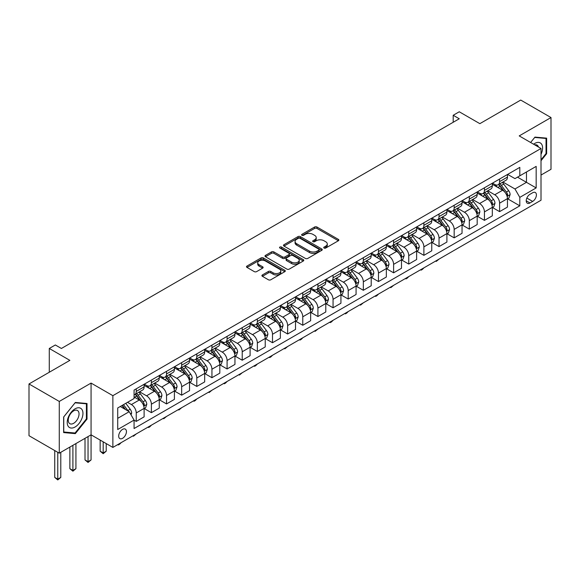 <?xml version="1.0" encoding="UTF-8"?>
<svg xmlns="http://www.w3.org/2000/svg" width="580" height="580" viewBox="0 0 580 580"><rect width="100%" height="100%" fill="white"/><g stroke="black" fill="none" stroke-linecap="round" stroke-linejoin="round"><path stroke-width="0.87" d="M324.068 248.044A1.175 0.681 0 0 0 325.728 248.044L338.365 240.758A1.682 0.972 0 0 0 338.858 240.069A1.682 0.972 0 0 0 338.365 239.38L316.963 227.026A1.682 0.972 0 0 0 314.585 227.026L301.955 234.32A1.175 0.681 0 0 0 301.607 234.798A1.175 0.681 0 0 0 301.955 235.284A1.175 0.681 0 0 0 303.623 235.284L305.254 234.335A5.38 3.103 0 0 1 312.859 234.335L314.643 235.364A5.38 3.103 0 0 1 316.223 237.561A5.38 3.103 0 0 1 314.643 239.757L313.012 240.7A1.175 0.681 0 0 0 312.663 241.186A1.175 0.681 0 0 0 313.012 241.664A1.175 0.681 0 0 0 314.679 241.664L316.31 240.722A5.38 3.103 0 0 1 323.915 240.722L325.699 241.751A5.38 3.103 0 0 1 327.279 243.948A5.38 3.103 0 0 1 325.699 246.145L324.068 247.087A1.175 0.681 0 0 0 323.72 247.566A1.175 0.681 0 0 0 324.068 248.044L324.068 247.087M122.561 438.328A5.481 3.161 120 0 0 126.143 433.499A5.481 3.161 120 0 0 125.302 429.106A5.481 3.161 120 0 0 122.561 429.374A5.481 3.161 120 0 0 118.98 434.21A5.481 3.161 120 0 0 119.821 438.596A5.481 3.161 120 0 0 122.561 438.328M262.399 274.935A1.682 0.972 0 0 0 261.906 275.623A1.682 0.972 0 0 0 262.399 276.305L268.402 279.777A1.682 0.972 0 0 0 270.78 279.777L284.809 271.672A1.682 0.972 0 0 0 285.302 270.99A1.682 0.972 0 0 0 284.809 270.302L263.407 257.948A1.682 0.972 0 0 0 261.029 257.948L247 266.046A1.682 0.972 0 0 0 246.507 266.735A1.682 0.972 0 0 0 247 267.416L254.257 271.607A1.682 0.972 0 0 0 256.628 271.607L262.638 268.141A1.682 0.972 0 0 0 263.124 267.452A1.682 0.972 0 0 0 262.638 266.771L259.043 264.69A4.495 2.595 0 0 1 257.723 262.856A4.495 2.595 0 0 1 260.5 260.456A4.495 2.595 0 0 1 265.401 261.022L279.488 269.149A4.495 2.595 0 0 1 280.807 270.99A4.495 2.595 0 0 1 278.03 273.39A4.495 2.595 0 0 1 273.129 272.825L270.78 271.469A1.682 0.972 0 0 0 268.402 271.469L262.399 274.935L262.399 276.305M541.01 175.059L551 169.295L551 117.551L520.724 100.065L479.849 123.663L459.259 111.781L453.197 115.275L459.259 118.769L61.4 348.471L55.339 344.977L49.285 348.471L49.285 372.244M59.276 401.44L59.276 453.183L91.067 434.833L91.067 383.083L59.276 401.44L29 383.96L69.875 360.361L49.285 348.471M91.067 383.083L112.868 395.669L541.01 148.487L541.01 200.238L112.868 447.419L112.868 395.669M551 117.551L519.209 135.901L541.01 148.487M305.37 258.426A1.682 0.972 0 0 0 307.748 258.426L321.777 250.328A1.682 0.972 0 0 0 322.27 249.646A1.682 0.972 0 0 0 321.777 248.958L300.382 236.604A1.682 0.972 0 0 0 298.004 236.604L283.975 244.702A1.682 0.972 0 0 0 283.482 245.391A1.682 0.972 0 0 0 283.975 246.072L305.37 258.426M280.343 248.298A1.175 0.681 0 0 1 281.539 248.465L281.539 247.065L303.289 259.63A1.682 0.972 0 0 1 303.782 260.318A1.682 0.972 0 0 1 303.289 261L289.268 269.098A1.682 0.972 0 0 1 286.89 269.098L265.488 256.744L271.491 253.308L271.491 251.908L265.488 255.374A1.682 0.972 0 0 0 264.995 256.063A1.682 0.972 0 0 0 265.488 256.744L265.488 255.374M271.491 253.308A1.682 0.972 0 0 1 273.869 253.308L273.869 251.908A1.682 0.972 0 0 0 271.491 251.908M273.869 251.908L282.547 256.918A1.682 0.972 0 0 0 284.925 256.918L288.905 254.62A1.682 0.972 0 0 0 289.398 253.931A1.682 0.972 0 0 0 288.905 253.25L279.872 248.03A1.175 0.681 0 0 1 279.531 247.551A1.175 0.681 0 0 1 280.256 246.92A1.175 0.681 0 0 1 281.539 247.065M59.276 453.183L29 435.703L29 383.96M532.65 192.756L529.99 194.293A5.307 3.067 120 0 0 526.517 198.969A5.307 3.067 120 0 0 527.329 203.225A5.307 3.067 120 0 0 529.99 202.964L532.65 201.419A5.307 3.067 120 0 0 536.123 196.743A5.307 3.067 120 0 0 535.304 192.487A5.307 3.067 120 0 0 532.65 192.756M507.638 174.399L514.967 178.625L519.811 175.827L519.811 167.366L134.067 390.079L134.067 398.54L117.718 407.979L117.718 429.519L134.067 420.079L134.067 428.54L519.811 205.827L519.811 197.367L514.967 188.979L502.925 182.026M519.811 175.827L536.166 166.387L536.166 187.927L519.811 197.367M88.044 436.58L88.044 461.68L91.067 459.933L91.067 434.833L112.868 447.419M453.197 115.275L453.197 122.271M517.512 177.161L526.473 182.33L526.473 171.984L536.166 166.387M514.967 188.979L526.473 182.33L536.166 187.927M117.718 418.325L129.224 411.684L120.256 406.507M134.067 420.145L136.249 421.406L136.249 412.946A6.851 3.958 -120 0 0 131.399 404.55L127.528 402.317M136.249 421.406L144.115 416.861L144.115 408.4A6.851 3.958 -120 0 0 139.272 400.012L134.067 397.003M144.297 408.574L151.387 412.663L151.387 404.202A6.851 3.958 -120 0 0 146.544 395.814L139.584 391.797M151.387 412.663L159.261 408.117L159.261 399.656A6.851 3.958 -120 0 0 154.41 391.268L144.115 385.323M159.442 399.83L166.525 403.926L166.525 395.466A6.851 3.958 -120 0 0 161.682 387.07L154.722 383.054M166.525 403.926L174.399 399.381L174.399 390.92A6.851 3.958 -120 0 0 169.556 382.524L159.261 376.587M174.58 391.094L181.663 395.183L181.663 386.722A6.851 3.958 -120 0 0 176.82 378.334L169.86 374.317M181.663 395.183L189.537 390.637L189.537 382.176A6.851 3.958 -120 0 0 184.694 373.788L174.399 367.843M189.718 382.351L196.801 386.439L196.801 377.979A6.851 3.958 -120 0 0 191.958 369.59L185.006 365.574M196.801 386.439L204.675 381.901L204.675 373.44A6.851 3.958 -120 0 0 199.832 365.045L189.537 359.1M204.856 373.614L211.939 377.703L211.939 369.243A6.851 3.958 -120 0 0 207.096 360.847L200.143 356.838M211.939 377.703L219.813 373.158L219.813 364.697A6.851 3.958 -120 0 0 214.97 356.308L204.675 350.363M219.994 364.871L227.085 368.96L227.085 360.499A6.851 3.958 -120 0 0 222.234 352.111L215.281 348.094M227.085 368.96L234.951 364.414L234.951 355.953A6.851 3.958 -120 0 0 230.108 347.565L219.813 341.62M235.132 356.127L242.222 360.224L242.222 351.763A6.851 3.958 -120 0 0 237.38 343.367L230.419 339.351M242.222 360.224L250.096 355.678L250.096 347.217A6.851 3.958 -120 0 0 245.246 338.821L234.951 332.884M250.277 347.391L257.361 351.48L257.361 343.019A6.851 3.958 -120 0 0 252.518 334.631L245.557 330.614M257.361 351.48L265.234 346.934L265.234 338.474A6.851 3.958 -120 0 0 260.391 330.085L250.096 324.14M265.415 338.647L272.498 342.736L272.498 334.276A6.851 3.958 -120 0 0 267.656 325.887L260.695 321.871M272.498 342.736L280.372 338.198L280.372 329.737A6.851 3.958 -120 0 0 275.529 321.342L265.234 315.397M280.553 329.911L287.637 334L287.637 325.539A6.851 3.958 -120 0 0 282.793 317.144L275.841 313.135M287.637 334L295.51 329.454L295.51 320.994A6.851 3.958 -120 0 0 290.667 312.606L280.372 306.661M295.691 321.168L302.774 325.257L302.774 316.796A6.851 3.958 -120 0 0 297.931 308.408L290.979 304.391M302.774 325.257L310.648 320.711L310.648 312.25A6.851 3.958 -120 0 0 305.805 303.862L295.51 297.917M310.829 312.424L317.92 316.52L317.92 308.06A6.851 3.958 -120 0 0 313.07 299.664L306.117 295.648M317.92 316.52L325.786 311.975L325.786 303.514A6.851 3.958 -120 0 0 320.943 295.118L310.648 289.181M325.967 303.688L333.058 307.777L333.058 299.316A6.851 3.958 -120 0 0 328.215 290.928L321.255 286.911M333.058 307.777L340.931 303.231L340.931 294.77A6.851 3.958 -120 0 0 336.081 286.382L325.786 280.437M341.113 294.945L348.196 299.041L348.196 290.573A6.851 3.958 -120 0 0 343.353 282.185L336.393 278.168M348.196 299.041L356.069 294.495L356.069 286.034A6.851 3.958 -120 0 0 351.226 277.639L340.931 271.694M356.25 286.208L363.334 290.297L363.334 281.837A6.851 3.958 -120 0 0 358.491 273.448L351.531 269.432M363.334 290.297L371.207 285.751L371.207 277.291A6.851 3.958 -120 0 0 366.364 268.902L356.069 262.957M371.388 277.465L378.472 281.554L378.472 273.093A6.851 3.958 -120 0 0 373.629 264.705L366.676 260.688M378.472 281.554L386.345 277.008L386.345 268.547A6.851 3.958 -120 0 0 381.502 260.159L371.207 254.214M386.526 268.728L393.61 272.817L393.61 264.357A6.851 3.958 -120 0 0 388.767 255.961L381.814 251.945M393.61 272.817L401.483 268.272L401.483 259.811A6.851 3.958 -120 0 0 396.64 251.415L386.345 245.478M401.664 259.985L408.755 264.074L408.755 255.613A6.851 3.958 -120 0 0 403.905 247.225L396.952 243.208M408.755 264.074L416.621 259.528L416.621 251.067A6.851 3.958 -120 0 0 411.778 242.679L401.483 236.734M416.802 251.242L423.893 255.338L423.893 246.877A6.851 3.958 -120 0 0 419.05 238.481L412.09 234.465M423.893 255.338L431.766 250.792L431.766 242.331A6.851 3.958 -120 0 0 426.916 233.936L416.621 227.991M431.948 242.505L439.031 246.594L439.031 238.133A6.851 3.958 -120 0 0 434.188 229.745L427.228 225.729M439.031 246.594L446.904 242.048L446.904 233.588A6.851 3.958 -120 0 0 442.061 225.2L431.766 219.255M447.086 233.762L454.169 237.851L454.169 229.39A6.851 3.958 -120 0 0 449.326 221.002L442.366 216.985M454.169 237.851L462.042 233.305L462.042 224.844A6.851 3.958 -120 0 0 457.2 216.456L446.904 210.511M462.224 225.025L469.307 229.114L469.307 220.654A6.851 3.958 -120 0 0 464.464 212.258L457.511 208.242M469.307 229.114L477.18 224.569L477.18 216.108A6.851 3.958 -120 0 0 472.337 207.713L462.042 201.775M477.362 216.282L484.445 220.371L484.445 211.91A6.851 3.958 -120 0 0 479.602 203.522L472.649 199.506M484.445 220.371L492.318 215.825L492.318 207.364A6.851 3.958 -120 0 0 487.475 198.976L477.18 193.031M492.5 207.538L499.59 211.635L499.59 203.174A6.851 3.958 -120 0 0 494.74 194.779L487.787 190.762M499.59 211.635L507.457 207.089L507.457 198.628A6.851 3.958 -120 0 0 502.613 190.233L492.318 184.288M492.5 183.135L494.74 184.433A6.851 3.958 -120 0 0 498.169 184.774A6.851 3.958 -120 0 0 499.59 181.634L499.59 179.046M477.362 191.879L479.602 193.169A6.851 3.958 -120 0 0 483.031 193.51A6.851 3.958 -120 0 0 484.445 190.378L484.445 187.789M462.224 200.615L464.464 201.912A6.851 3.958 -120 0 0 467.893 202.253A6.851 3.958 -120 0 0 469.307 199.114L469.307 196.526M447.086 209.358L449.326 210.656A6.851 3.958 -120 0 0 452.748 210.989A6.851 3.958 -120 0 0 454.169 207.857L454.169 205.269M431.948 218.102L434.188 219.392A6.851 3.958 -120 0 0 437.61 219.733A6.851 3.958 -120 0 0 439.031 216.594L439.031 214.006M416.802 226.838L419.05 228.136A6.851 3.958 -120 0 0 422.472 228.476A6.851 3.958 -120 0 0 423.893 225.337L423.893 222.749M401.664 235.581L403.905 236.872A6.851 3.958 -120 0 0 407.334 237.213A6.851 3.958 -120 0 0 408.755 234.081L408.755 231.493M386.526 244.318L388.767 245.615A6.851 3.958 -120 0 0 392.196 245.956A6.851 3.958 -120 0 0 393.61 242.817L393.61 240.229M371.388 253.061L373.629 254.352A6.851 3.958 -120 0 0 377.058 254.692A6.851 3.958 -120 0 0 378.472 251.561L378.472 248.972M356.25 261.805L358.491 263.095A6.851 3.958 -120 0 0 361.913 263.436A6.851 3.958 -120 0 0 363.334 260.297L363.334 257.708M341.113 270.541L343.353 271.839A6.851 3.958 -120 0 0 346.775 272.172A6.851 3.958 -120 0 0 348.196 269.04L348.196 266.452M325.967 279.285L328.215 280.575A6.851 3.958 -120 0 0 331.637 280.916A6.851 3.958 -120 0 0 333.058 277.776L333.058 275.195M310.829 288.021L313.07 289.318A6.851 3.958 -120 0 0 316.499 289.659A6.851 3.958 -120 0 0 317.92 286.52L317.92 283.932M295.691 296.764L297.931 298.055A6.851 3.958 -120 0 0 301.361 298.395A6.851 3.958 -120 0 0 302.774 295.263L302.774 292.675M280.553 305.508L282.793 306.798A6.851 3.958 -120 0 0 286.223 307.139A6.851 3.958 -120 0 0 287.637 304L287.637 301.411M265.415 314.244L267.656 315.542A6.851 3.958 -120 0 0 271.077 315.875A6.851 3.958 -120 0 0 272.498 312.743L272.498 310.155M250.277 322.988L252.518 324.278A6.851 3.958 -120 0 0 255.939 324.619A6.851 3.958 -120 0 0 257.361 321.48L257.361 318.899M235.132 331.724L237.38 333.021A6.851 3.958 -120 0 0 240.801 333.362A6.851 3.958 -120 0 0 242.222 330.223L242.222 327.635M219.994 340.467L222.234 341.758A6.851 3.958 -120 0 0 225.663 342.099A6.851 3.958 -120 0 0 227.085 338.966L227.085 336.378M204.856 349.211L207.096 350.501A6.851 3.958 -120 0 0 210.525 350.842A6.851 3.958 -120 0 0 211.939 347.703L211.939 345.114M189.718 357.947L191.958 359.245A6.851 3.958 -120 0 0 195.387 359.578A6.851 3.958 -120 0 0 196.801 356.446L196.801 353.858M174.58 366.69L176.82 367.981A6.851 3.958 -120 0 0 180.242 368.322A6.851 3.958 -120 0 0 181.663 365.183L181.663 362.601M159.442 375.427L161.682 376.724A6.851 3.958 -120 0 0 165.104 377.065A6.851 3.958 -120 0 0 166.525 373.926L166.525 371.338M144.297 384.17L146.544 385.461A6.851 3.958 -120 0 0 149.966 385.801A6.851 3.958 -120 0 0 151.387 382.67L151.387 380.081M507.638 198.802L519.811 205.827M498.169 184.774L506.043 180.228A6.851 3.958 -120 0 0 507.457 177.088L507.457 174.5M483.031 193.51L490.905 188.964A6.851 3.958 -120 0 0 492.318 185.832L492.318 183.244M467.893 202.253L475.76 197.707A6.851 3.958 -120 0 0 477.18 194.568L477.18 191.98M452.748 210.989L460.622 206.444A6.851 3.958 -120 0 0 462.042 203.312L462.042 200.724M437.61 219.733L445.483 215.187A6.851 3.958 -120 0 0 446.904 212.048L446.904 209.467M422.472 228.476L430.346 223.931A6.851 3.958 -120 0 0 431.766 220.792L431.766 218.203M407.334 237.213L415.208 232.667A6.851 3.958 -120 0 0 416.621 229.535L416.621 226.947M392.196 245.956L400.07 241.411A6.851 3.958 -120 0 0 401.483 238.271L401.483 235.683M377.058 254.692L384.924 250.147A6.851 3.958 -120 0 0 386.345 247.015L386.345 244.426M361.913 263.436L369.786 258.89A6.851 3.958 -120 0 0 371.207 255.751L371.207 253.17M346.775 272.172L354.648 267.634A6.851 3.958 -120 0 0 356.069 264.494L356.069 261.906M331.637 280.916L339.51 276.37A6.851 3.958 -120 0 0 340.931 273.238L340.931 270.65M316.499 289.659L324.372 285.113A6.851 3.958 -120 0 0 325.786 281.974L325.786 279.386M301.361 298.395L309.234 293.85A6.851 3.958 -120 0 0 310.648 290.718L310.648 288.13M286.223 307.139L294.089 302.593A6.851 3.958 -120 0 0 295.51 299.454L295.51 296.866M271.077 315.875L278.951 311.337A6.851 3.958 -120 0 0 280.372 308.197L280.372 305.609M255.939 324.619L263.813 320.073A6.851 3.958 -120 0 0 265.234 316.941L265.234 314.353M240.801 333.362L248.675 328.817A6.851 3.958 -120 0 0 250.096 325.677L250.096 323.089M225.663 342.099L233.537 337.553A6.851 3.958 -120 0 0 234.951 334.421L234.951 331.832M210.525 350.842L218.399 346.296A6.851 3.958 -120 0 0 219.813 343.157L219.813 340.569M195.387 359.578L203.254 355.032A6.851 3.958 -120 0 0 204.675 351.9L204.675 349.312M180.242 368.322L188.116 363.776A6.851 3.958 -120 0 0 189.537 360.637L189.537 358.056M165.104 377.065L172.978 372.52A6.851 3.958 -120 0 0 174.399 369.38L174.399 366.792M149.966 385.801L157.84 381.256A6.851 3.958 -120 0 0 159.261 378.124L159.261 375.536M134.067 394.821A6.851 3.958 -120 0 0 134.828 394.545L142.702 389.999A6.851 3.958 -120 0 0 144.115 386.86L144.115 384.272M134.828 394.545A6.851 3.958 -120 0 0 136.249 391.406L136.249 388.817M129.224 411.684L134.067 420.079M541.01 160.732L546.643 153.729L546.643 138.149L534.956 137.105L530.62 142.492L534.709 137.446L546.034 138.46L546.034 153.555L541.01 159.812M63.64 432.586L75.328 433.63L87.014 419.093L87.014 403.506L75.328 402.462L63.64 417.005L63.64 432.586M546.034 153.381L546.643 153.729M86.406 418.745L87.014 419.093M74.088 432.919L75.328 433.63M324.539 248.211L325.699 247.544A5.38 3.103 0 0 0 327.279 245.347L327.279 243.948M316.223 237.561L316.223 238.96A5.38 3.103 0 0 1 314.643 241.157L313.483 241.831M338.365 239.38L338.365 240.758L316.963 228.426A1.682 0.972 0 0 0 314.585 228.426L302.426 235.444M321.755 250.343L300.382 238.003A1.682 0.972 0 0 0 298.004 238.003L283.997 246.087M318.804 250.125A1.175 0.681 0 0 0 319.152 249.646A1.175 0.681 0 0 0 318.804 249.161L300.027 238.315A1.175 0.681 0 0 0 298.359 238.315L296.634 239.315A5.38 3.103 0 0 0 295.06 241.512A5.38 3.103 0 0 0 296.634 243.709L309.474 251.118A5.38 3.103 0 0 0 317.086 251.118L318.804 250.125L318.804 251.524A1.175 0.681 0 0 0 319.152 251.038L319.152 249.646M295.06 241.512L295.06 242.911A5.38 3.103 0 0 0 296.634 245.108L296.634 243.709M318.804 251.524L317.086 252.518A5.38 3.103 0 0 1 309.474 252.518L296.634 245.108M273.869 253.308L282.547 258.317A1.682 0.972 0 0 0 284.925 258.317L288.905 256.019A1.682 0.972 0 0 0 289.398 255.331L289.398 253.931M281.539 248.465L303.267 261.014M291.551 262.117A4.495 2.595 0 0 0 296.452 262.682A4.495 2.595 0 0 0 299.229 260.282A4.495 2.595 0 0 0 297.91 258.448L292.951 255.577A1.682 0.972 0 0 0 290.573 255.577L286.592 257.882A1.682 0.972 0 0 0 286.099 258.564A1.682 0.972 0 0 0 286.592 259.253L291.551 262.117L291.551 263.516A4.495 2.595 0 0 0 296.452 264.081A4.495 2.595 0 0 0 299.229 261.681L299.229 260.282M286.099 258.564L286.099 259.963A1.682 0.972 0 0 0 286.592 260.652L286.592 259.253M291.551 263.516L286.592 260.652M280.807 270.99L280.807 272.39A4.495 2.595 0 0 1 278.03 274.789A4.495 2.595 0 0 1 273.129 274.224L270.78 272.868A1.682 0.972 0 0 0 268.402 272.868L262.421 276.319M257.723 262.856L257.723 264.255A4.495 2.595 0 0 0 259.043 266.089L259.043 264.69M262.61 268.156L259.043 266.089M284.787 271.687L263.407 259.347A1.682 0.972 0 0 0 261.029 259.347L247.022 267.431L247 266.046M507.457 198.904L508.914 198.07L510.125 194.568A4.538 2.617 -120 0 0 508.674 190.704L503.73 184.099A13.101 7.562 -120 0 0 502.295 182.388M497.372 187.21A13.101 7.562 -120 0 0 494.689 184.404M507.043 196.127L507.674 194.764A4.538 2.617 -120 0 0 506.376 192.031L501.424 185.426A13.101 7.562 -120 0 0 499.996 183.715M498.778 184.418A10.875 6.279 60 0 1 500.562 186.448L504.752 192.038M498.539 184.556A13.101 7.562 60 0 1 499.974 186.267L503.259 190.661M439.111 259.064L436.247 261.421L435.638 261.072M436.247 260.717L436.247 261.421M492.318 207.647L493.776 206.806L494.986 203.312A4.538 2.617 -120 0 0 493.536 199.448L488.585 192.843A13.101 7.562 -120 0 0 487.157 191.124M482.234 195.953A13.101 7.562 -120 0 0 479.551 193.14M491.905 204.863L492.536 203.507A4.538 2.617 -120 0 0 491.238 200.774L486.286 194.169A13.101 7.562 -120 0 0 484.858 192.458M483.64 193.162A10.875 6.279 60 0 1 485.424 195.192L489.607 200.781M483.401 193.292A13.101 7.562 60 0 1 484.829 195.011L488.121 199.397M423.973 267.808L422.32 269.461L421.109 270.157L420.5 269.809M421.109 269.461L421.109 270.157M477.18 216.383L478.638 215.55L479.849 212.048A4.538 2.617 -120 0 0 478.399 208.184L473.447 201.579A13.101 7.562 -120 0 0 472.018 199.868M467.096 204.689A13.101 7.562 -120 0 0 464.413 201.883M476.767 213.607L477.398 212.244A4.538 2.617 -120 0 0 476.093 209.518L471.149 202.906A13.101 7.562 -120 0 0 469.72 201.195M468.495 201.898A10.875 6.279 60 0 1 470.286 203.928L474.469 209.518M468.263 202.036A13.101 7.562 60 0 1 469.691 203.747L472.983 208.14M408.835 276.544L407.174 278.204L405.964 278.9L405.362 278.552M405.964 278.197L405.964 278.9M462.042 225.127L463.492 224.286L464.703 220.792A4.538 2.617 -120 0 0 463.26 216.927L458.309 210.323A13.101 7.562 -120 0 0 456.88 208.612M451.958 213.433A13.101 7.562 -120 0 0 449.275 210.627M461.629 222.35L462.253 220.987A4.538 2.617 -120 0 0 460.955 218.254L456.01 211.649A13.101 7.562 -120 0 0 454.575 209.938M453.357 210.642A10.875 6.279 60 0 1 455.14 212.671L459.331 218.261M453.125 210.779A13.101 7.562 60 0 1 454.553 212.49L457.845 216.876M393.689 285.287L390.826 287.644L390.224 287.288M390.826 286.94L390.826 287.644M446.904 233.87L448.354 233.03L449.565 229.535A4.538 2.617 -120 0 0 448.115 225.663L443.171 219.059A13.101 7.562 -120 0 0 441.742 217.348M436.82 222.169A13.101 7.562 -120 0 0 434.137 219.363M446.491 231.087L447.115 229.724A4.538 2.617 -120 0 0 445.817 226.998L440.865 220.393A13.101 7.562 -120 0 0 439.437 218.674M438.219 219.385A10.875 6.279 60 0 1 440.002 221.408L444.193 227.005M437.987 219.515A13.101 7.562 60 0 1 439.415 221.226L442.707 225.62M378.551 294.024L376.899 295.684L375.688 296.38L375.079 296.032M375.688 295.684L375.688 296.38M541.01 154.367A11.136 6.431 120 0 0 541.532 144.065A11.136 6.431 120 0 0 533.578 144.202M538.457 147.016A7.62 4.401 120 0 0 537.943 145.913A7.62 4.401 120 0 0 537.087 145.116A7.62 4.401 120 0 0 534.753 144.877M545.287 138.025L546.034 138.46M75.081 408.82A11.136 6.431 120 0 0 67.215 422.45A11.136 6.431 120 0 0 75.081 426.996A11.136 6.431 120 0 0 82.954 413.366A11.136 6.431 120 0 0 75.081 408.82M73.653 410.858A7.62 4.401 120 0 0 68.672 417.571A7.62 4.401 120 0 0 69.839 423.683A7.62 4.401 120 0 0 73.653 423.306A7.62 4.401 120 0 0 78.626 416.585A7.62 4.401 120 0 0 77.459 410.48A7.62 4.401 120 0 0 73.653 410.858M86.406 418.92L75.081 433.006L63.756 431.998L63.756 416.897L75.081 402.81L86.406 403.818L86.406 418.92M85.659 403.39L86.406 403.818M431.766 242.607L433.216 241.766L434.427 238.271A4.538 2.617 -120 0 0 432.977 234.407L428.033 227.802A13.101 7.562 -120 0 0 426.597 226.091M421.682 230.912A13.101 7.562 -120 0 0 418.999 228.107M431.353 239.83L431.977 238.467A4.538 2.617 -120 0 0 430.679 235.734L425.727 229.129A13.101 7.562 -120 0 0 424.299 227.418M423.081 228.121A10.875 6.279 60 0 1 424.864 230.151L429.055 235.741M422.849 228.259A13.101 7.562 60 0 1 424.277 229.97L427.569 234.363M363.413 302.767L360.55 305.123L359.941 304.775M360.55 304.42L360.55 305.123M416.621 251.35L418.078 250.509L419.289 247.015A4.538 2.617 -120 0 0 417.839 243.15L412.895 236.546A13.101 7.562 -120 0 0 411.459 234.827M406.536 239.656A13.101 7.562 -120 0 0 403.854 236.843M416.208 248.566L416.839 247.203A4.538 2.617 -120 0 0 415.541 244.477L410.589 237.873A13.101 7.562 -120 0 0 409.161 236.161M407.943 236.865A10.875 6.279 60 0 1 409.726 238.895L413.917 244.485M407.704 236.995A13.101 7.562 60 0 1 409.139 238.713L412.423 243.1M348.275 311.511L346.623 313.164L345.412 313.86L344.803 313.512M345.412 313.164L345.412 313.86M401.483 260.087L402.94 259.253L404.151 255.751A4.538 2.617 -120 0 0 402.701 251.887L397.75 245.282A13.101 7.562 -120 0 0 396.321 243.571M391.399 248.392A13.101 7.562 -120 0 0 388.716 245.587M401.07 257.31L401.701 255.947A4.538 2.617 -120 0 0 400.403 253.221L395.451 246.609A13.101 7.562 -120 0 0 394.023 244.898M392.805 245.601A10.875 6.279 60 0 1 394.588 247.631L398.772 253.221M392.566 245.739A13.101 7.562 60 0 1 393.994 247.45L397.286 251.843M333.137 320.247L331.485 321.907L330.274 322.603L329.665 322.255M330.274 321.9L330.274 322.603M386.345 268.83L387.802 267.989L389.013 264.494A4.538 2.617 -120 0 0 387.563 260.63L382.611 254.025A13.101 7.562 -120 0 0 381.183 252.314M376.26 257.136A13.101 7.562 -120 0 0 373.578 254.33M385.932 266.053L386.563 264.69A4.538 2.617 -120 0 0 385.258 261.957L380.313 255.352A13.101 7.562 -120 0 0 378.885 253.641M377.66 254.344A10.875 6.279 60 0 1 379.45 256.375L383.634 261.964M377.428 254.482A13.101 7.562 60 0 1 378.856 256.193L382.147 260.579M318 328.99L315.129 331.347L314.527 330.992M315.129 330.644L315.129 331.347M371.207 277.574L372.657 276.732L373.868 273.238A4.538 2.617 -120 0 0 372.425 269.367L367.474 262.762A13.101 7.562 -120 0 0 366.045 261.051M361.123 265.872A13.101 7.562 -120 0 0 358.44 263.066M370.794 274.789L371.417 273.426A4.538 2.617 -120 0 0 370.12 270.7L365.175 264.096A13.101 7.562 -120 0 0 363.74 262.377M362.522 263.081A10.875 6.279 60 0 1 364.305 265.111L368.496 270.708M362.29 263.219A13.101 7.562 60 0 1 363.718 264.93L367.01 269.323M302.854 337.727L301.201 339.387L299.99 340.083L299.389 339.735M299.99 339.387L299.99 340.083M356.069 286.31L357.519 285.469L358.73 281.974A4.538 2.617 -120 0 0 357.28 278.11L352.336 271.505A13.101 7.562 -120 0 0 350.907 269.794M345.985 274.615A13.101 7.562 -120 0 0 343.302 271.81M355.656 283.533L356.279 282.17A4.538 2.617 -120 0 0 354.982 279.437L350.03 272.832A13.101 7.562 -120 0 0 348.602 271.121M347.384 271.824A10.875 6.279 60 0 1 349.167 273.854L353.358 279.444M347.152 271.962A13.101 7.562 60 0 1 348.58 273.673L351.871 278.067M287.716 346.47L284.852 348.826L284.243 348.471M284.852 348.123L284.852 348.826M340.931 295.053L342.381 294.212L343.592 290.718A4.538 2.617 -120 0 0 342.142 286.853L337.197 280.242A13.101 7.562 -120 0 0 335.762 278.531M330.846 283.359A13.101 7.562 -120 0 0 328.164 280.546M340.518 292.269L341.142 290.906A4.538 2.617 -120 0 0 339.844 288.18L334.892 281.575A13.101 7.562 -120 0 0 333.464 279.864M332.246 280.568A10.875 6.279 60 0 1 334.029 282.598L338.22 288.188M332.014 280.698A13.101 7.562 60 0 1 333.442 282.409L336.733 286.803M272.578 355.214L270.925 356.867L269.714 357.563L269.106 357.215M269.714 356.867L269.714 357.563M325.786 303.789L327.243 302.956L328.454 299.454A4.538 2.617 -120 0 0 327.004 295.59L322.06 288.985A13.101 7.562 -120 0 0 320.624 287.274M315.701 292.095A13.101 7.562 -120 0 0 313.019 289.289M325.373 301.013L326.004 299.65A4.538 2.617 -120 0 0 324.706 296.916L319.754 290.312A13.101 7.562 -120 0 0 318.326 288.601M317.108 289.304A10.875 6.279 60 0 1 318.891 291.334L323.082 296.924M316.868 289.442A13.101 7.562 60 0 1 318.304 291.153L321.588 295.546M257.44 363.95L255.787 365.61L254.576 366.306L253.968 365.958M254.576 365.603L254.576 366.306M310.648 312.533L312.105 311.692L313.316 308.197A4.538 2.617 -120 0 0 311.866 304.333L306.914 297.728A13.101 7.562 -120 0 0 305.486 296.01M300.563 300.839A13.101 7.562 -120 0 0 297.881 298.026M310.235 309.749L310.865 308.393A4.538 2.617 -120 0 0 309.568 305.66L304.616 299.055A13.101 7.562 -120 0 0 303.188 297.344M301.97 298.048A10.875 6.279 60 0 1 303.753 300.077L307.937 305.667M301.731 298.178A13.101 7.562 60 0 1 303.159 299.896L306.45 304.282M242.302 372.693L239.438 375.05L238.829 374.695M239.438 374.346L239.438 375.05M295.51 321.276L296.967 320.435L298.178 316.941A4.538 2.617 -120 0 0 296.728 313.07L291.776 306.465A13.101 7.562 -120 0 0 290.348 304.754M285.425 309.575A13.101 7.562 -120 0 0 282.743 306.769M295.097 318.493L295.727 317.13A4.538 2.617 -120 0 0 294.423 314.404L289.478 307.799A13.101 7.562 -120 0 0 288.05 306.08M286.825 306.784A10.875 6.279 60 0 1 288.615 308.814L292.798 314.404M286.592 306.921A13.101 7.562 60 0 1 288.021 308.632L291.312 313.026M227.164 381.43L225.504 383.09L224.293 383.786L223.692 383.438M224.293 383.09L224.293 383.786M280.372 330.013L281.822 329.172L283.033 325.677A4.538 2.617 -120 0 0 281.59 321.813L276.638 315.208A13.101 7.562 -120 0 0 275.21 313.497M270.287 318.318A13.101 7.562 -120 0 0 267.605 315.513M279.959 327.236L280.582 325.873A4.538 2.617 -120 0 0 279.285 323.14L274.34 316.535A13.101 7.562 -120 0 0 272.904 314.824M271.687 315.527A10.875 6.279 60 0 1 273.47 317.557L277.661 323.147M271.454 315.665A13.101 7.562 60 0 1 272.883 317.376L276.174 321.769M212.019 390.173L209.155 392.529L208.554 392.174M209.155 391.826L209.155 392.529M265.234 338.756L266.684 337.915L267.895 334.421A4.538 2.617 -120 0 0 266.445 330.556L261.5 323.945A13.101 7.562 -120 0 0 260.072 322.233M255.149 327.055A13.101 7.562 -120 0 0 252.467 324.249M264.821 335.972L265.444 334.609A4.538 2.617 -120 0 0 264.146 331.883L259.195 325.279A13.101 7.562 -120 0 0 257.767 323.567M256.548 324.271A10.875 6.279 60 0 1 258.332 326.301L262.523 331.89M256.317 324.401A13.101 7.562 60 0 1 257.745 326.112L261.036 330.506M196.881 398.909L195.228 400.57L194.017 401.266L193.408 400.918M194.017 400.57L194.017 401.266M250.096 347.493L251.546 346.659L252.757 343.157A4.538 2.617 -120 0 0 251.307 339.293L246.362 332.688A13.101 7.562 -120 0 0 244.927 330.977M240.011 335.798A13.101 7.562 -120 0 0 237.329 332.993M249.683 344.716L250.306 343.353A4.538 2.617 -120 0 0 249.008 340.619L244.057 334.015A13.101 7.562 -120 0 0 242.629 332.304M241.411 333.007A10.875 6.279 60 0 1 243.194 335.037L247.385 340.627M241.179 333.145A13.101 7.562 60 0 1 242.607 334.856L245.898 339.249M181.743 407.653L178.879 410.009L178.27 409.661M178.879 409.306L178.879 410.009M234.951 356.236L236.408 355.395L237.619 351.9A4.538 2.617 -120 0 0 236.169 348.036L231.224 341.431A13.101 7.562 -120 0 0 229.789 339.713M224.866 344.542A13.101 7.562 -120 0 0 222.183 341.729M234.537 353.452L235.168 352.096A4.538 2.617 -120 0 0 233.87 349.363L228.919 342.758A13.101 7.562 -120 0 0 227.49 341.047M226.273 341.75A10.875 6.279 60 0 1 228.056 343.781L232.246 349.37M226.033 341.881A13.101 7.562 60 0 1 227.469 343.599L230.753 347.986M166.605 416.397L163.741 418.753L163.132 418.397M163.741 418.049L163.741 418.753M219.813 364.979L221.27 364.138L222.481 360.637A4.538 2.617 -120 0 0 221.031 356.772L216.079 350.168A13.101 7.562 -120 0 0 214.651 348.457M209.728 353.278A13.101 7.562 -120 0 0 207.045 350.472M219.399 362.195L220.03 360.832A4.538 2.617 -120 0 0 218.732 358.106L213.781 351.494A13.101 7.562 -120 0 0 212.352 349.783M211.135 350.487A10.875 6.279 60 0 1 212.918 352.517L217.101 358.106M210.895 350.625A13.101 7.562 60 0 1 212.323 352.336L215.615 356.729M151.467 425.133L149.814 426.793L148.603 427.489L147.994 427.141M148.603 426.786L148.603 427.489M204.675 373.716L206.132 372.875L207.343 369.38A4.538 2.617 -120 0 0 205.893 365.516L200.941 358.911A13.101 7.562 -120 0 0 199.513 357.2M194.59 362.021A13.101 7.562 -120 0 0 191.907 359.216M204.262 370.939L204.892 369.576A4.538 2.617 -120 0 0 203.587 366.843L198.643 360.238A13.101 7.562 -120 0 0 197.214 358.527M195.989 359.23A10.875 6.279 60 0 1 197.78 361.26L201.963 366.85M195.757 359.368A13.101 7.562 60 0 1 197.186 361.079L200.477 365.473M136.329 433.876L133.458 436.233L132.856 435.877M133.458 435.529L133.458 436.233M189.537 382.459L190.987 381.618L192.198 378.124A4.538 2.617 -120 0 0 190.755 374.26L185.803 367.647A13.101 7.562 -120 0 0 184.375 365.937M179.452 370.758A13.101 7.562 -120 0 0 176.769 367.952M189.124 379.675L189.747 378.312A4.538 2.617 -120 0 0 188.449 375.586L183.505 368.981A13.101 7.562 -120 0 0 182.069 367.263M180.851 367.974A10.875 6.279 60 0 1 182.635 370.004L186.825 375.593M180.619 368.104A13.101 7.562 60 0 1 182.047 369.815L185.339 374.209M121.184 442.613L119.531 444.273L118.32 444.969L117.711 444.621M118.32 444.273L118.32 444.969M174.399 391.196L175.849 390.362L177.059 386.86A4.538 2.617 -120 0 0 175.609 382.996L170.665 376.391A13.101 7.562 -120 0 0 169.237 374.68M164.314 379.501A13.101 7.562 -120 0 0 161.631 376.696M173.985 388.419L174.609 387.056A4.538 2.617 -120 0 0 173.311 384.322L168.359 377.718A13.101 7.562 -120 0 0 166.931 376.007M165.713 376.71A10.875 6.279 60 0 1 167.497 378.74L171.687 384.33M165.481 376.848A13.101 7.562 60 0 1 166.909 378.559L170.201 382.952M103.182 441.822L103.182 452.944L106.212 451.197L106.212 443.57M106.212 451.197L103.182 453.712L100.151 451.197L100.151 440.075M100.151 451.197L103.182 452.944L103.182 453.712M159.261 399.939L160.711 399.098L161.922 395.603A4.538 2.617 -120 0 0 160.471 391.739L155.527 385.135A13.101 7.562 -120 0 0 154.091 383.416M149.176 388.245A13.101 7.562 -120 0 0 146.493 385.432M158.847 397.155L159.471 395.799A4.538 2.617 -120 0 0 158.173 393.066L153.221 386.461A13.101 7.562 -120 0 0 151.793 384.75M150.575 385.453A10.875 6.279 60 0 1 152.359 387.483L156.549 393.073M150.343 385.584A13.101 7.562 60 0 1 151.772 387.302L155.063 391.688M91.067 459.933L88.044 462.449L85.014 459.933L85.014 438.328M85.014 459.933L88.044 461.68L88.044 462.449M144.115 408.675L145.573 407.841L146.784 404.34A4.538 2.617 -120 0 0 145.334 400.476L140.389 393.871A13.101 7.562 -120 0 0 138.953 392.16M143.702 405.899L144.333 404.536A4.538 2.617 -120 0 0 143.035 401.81L138.084 395.197A13.101 7.562 -120 0 0 136.655 393.486M135.437 394.19A10.875 6.279 60 0 1 137.221 396.22L141.411 401.81M135.198 394.327A13.101 7.562 60 0 1 136.633 396.038L139.918 400.432M72.906 445.317L72.906 470.423L75.929 468.676L75.929 443.57M75.929 468.676L72.906 471.192L69.875 468.676L69.875 447.064M69.875 468.676L72.906 470.423L72.906 471.192M131.036 414.83L131.645 413.083A4.538 2.617 -120 0 0 130.196 409.219L125.78 403.325M128.303 411.155A4.538 2.617 -120 0 0 127.897 410.546L123.475 404.651M122.344 405.311L125.512 409.545M122.025 405.492L124.715 409.081M57.768 452.313L57.768 479.167L60.791 477.412L60.791 452.313M60.791 477.412L57.768 479.935L54.737 477.412L54.737 450.566M54.737 477.412L57.768 479.167L57.768 479.935M131.399 404.55L139.272 400.012M146.544 395.814L154.41 391.268M161.682 387.07L169.556 382.524M176.82 378.334L184.694 373.788M191.958 369.59L199.832 365.045M207.096 360.847L214.97 356.308M222.234 352.111L230.108 347.565M237.38 343.367L245.246 338.821M252.518 334.631L260.391 330.085M267.656 325.887L275.529 321.342M282.793 317.144L290.667 312.606M297.931 308.408L305.805 303.862M313.07 299.664L320.943 295.118M328.215 290.928L336.081 286.382M343.353 282.185L351.226 277.639M358.491 273.448L366.364 268.902M373.629 264.705L381.502 260.159M388.767 255.961L396.64 251.415M403.905 247.225L411.778 242.679M419.05 238.481L426.916 233.936M434.188 229.745L442.061 225.2M449.326 221.002L457.2 216.456M464.464 212.258L472.337 207.713M479.602 203.522L487.475 198.976M494.74 194.779L502.613 190.233M499.59 181.634L507.457 177.088M499.59 203.174L507.457 198.628M484.445 211.91L492.318 207.364M484.445 190.378L492.318 185.832M469.307 220.654L477.18 216.108M469.307 199.114L477.18 194.568M454.169 229.39L462.042 224.844M454.169 207.857L462.042 203.312M439.031 238.133L446.904 233.588M439.031 216.594L446.904 212.048M423.893 246.877L431.766 242.331M423.893 225.337L431.766 220.792M408.755 255.613L416.621 251.067M408.755 234.081L416.621 229.535M393.61 264.357L401.483 259.811M393.61 242.817L401.483 238.271M378.472 273.093L386.345 268.547M378.472 251.561L386.345 247.015M363.334 281.837L371.207 277.291M363.334 260.297L371.207 255.751M348.196 290.573L356.069 286.034M348.196 269.04L356.069 264.494M333.058 299.316L340.931 294.77M333.058 277.776L340.931 273.238M317.92 308.06L325.786 303.514M317.92 286.52L325.786 281.974M302.774 316.796L310.648 312.25M302.774 295.263L310.648 290.718M287.637 325.539L295.51 320.994M287.637 304L295.51 299.454M272.498 334.276L280.372 329.737M272.498 312.743L280.372 308.197M257.361 343.019L265.234 338.474M257.361 321.48L265.234 316.941M242.222 351.763L250.096 347.217M242.222 330.223L250.096 325.677M227.085 360.499L234.951 355.953M227.085 338.966L234.951 334.421M211.939 369.243L219.813 364.697M211.939 347.703L219.813 343.157M196.801 377.979L204.675 373.44M196.801 356.446L204.675 351.9M181.663 386.722L189.537 382.176M181.663 365.183L189.537 360.637M166.525 395.466L174.399 390.92M166.525 373.926L174.399 369.38M151.387 404.202L159.261 399.656M151.387 382.67L159.261 378.124M136.249 412.946L144.115 408.4M136.249 391.406L144.115 386.86M526.843 198.07L532.65 201.419M526.234 200.796L529.99 202.964M325.699 247.544L325.699 246.145M313.012 241.664L313.012 240.7M314.643 241.157L314.643 239.757M301.955 235.284L301.955 234.32M314.585 228.426L314.585 227.026M316.963 228.426L316.963 227.026M283.975 246.072L283.975 244.702M298.004 238.003L298.004 236.604M300.382 238.003L300.382 236.604M321.777 250.328L321.777 248.958M309.474 252.518L309.474 251.118M317.086 252.518L317.086 251.118M282.547 258.317L282.547 256.918M284.925 258.317L284.925 256.918M288.905 256.019L288.905 254.62M303.289 261L303.289 259.63M268.402 272.868L268.402 271.469M270.78 272.868L270.78 271.469M273.129 274.224L273.129 272.825M262.638 268.141L262.638 266.771M261.029 259.347L261.029 257.948M263.407 259.347L263.407 257.948M284.809 271.672L284.809 270.302M507.123 196.374L510.096 194.655M501.424 185.426L503.73 184.099M497.858 187.485L499.974 186.267M506.376 192.031L508.674 190.704M506.014 193.807L507.674 194.764M491.985 205.117L494.958 203.399M486.286 194.169L488.585 192.843M482.72 196.229L484.829 195.011M491.238 200.774L493.536 199.448M490.876 202.543L492.536 203.507M476.84 213.853L479.812 212.142M471.149 202.906L473.447 201.579M467.582 204.972L469.691 203.747M476.093 209.518L478.399 208.184M475.738 211.287L477.398 212.244M461.702 222.597L464.674 220.879M456.01 211.649L458.309 210.323M452.436 213.708L454.553 212.49M460.955 218.254L463.26 216.927M460.6 220.03L462.253 220.987M446.564 231.333L449.536 229.622M440.865 220.393L443.171 219.059M437.298 222.452L439.415 221.226M445.817 226.998L448.115 225.663M445.454 228.767L447.115 229.724M431.426 240.076L434.398 238.358M425.727 229.129L428.033 227.802M422.16 231.188L424.277 229.97M430.679 235.734L432.977 234.407M430.316 237.51L431.977 238.467M416.288 248.82L419.26 247.102M410.589 237.873L412.895 236.546M407.022 239.931L409.139 238.713M415.541 244.477L417.839 243.15M415.178 246.246L416.839 247.203M401.15 257.556L404.122 255.838M395.451 246.609L397.75 245.282M391.884 248.675L393.994 247.45M400.403 253.221L402.701 251.887M400.04 254.99L401.701 255.947M386.004 266.3L388.977 264.582M380.313 255.352L382.611 254.025M376.746 257.411L378.856 256.193M385.258 261.957L387.563 260.63M384.902 263.733L386.563 264.69M370.867 275.036L373.839 273.325M365.175 264.096L367.474 262.762M361.601 266.155L363.718 264.93M370.12 270.7L372.425 269.367M369.764 272.469L371.417 273.426M355.728 283.779L358.701 282.061M350.03 272.832L352.336 271.505M346.463 274.891L348.58 273.673M354.982 279.437L357.28 278.11M354.619 281.213L356.279 282.17M340.59 292.523L343.563 290.805M334.892 281.575L337.197 280.242M331.325 283.635L333.442 282.409M339.844 288.18L342.142 286.853M339.481 289.949L341.142 290.906M325.452 301.259L328.425 299.541M319.754 290.312L322.06 288.985M316.187 292.371L318.304 291.153M324.706 296.916L327.004 295.59M324.343 298.693L326.004 299.65M310.307 310.003L313.287 308.285M304.616 299.055L306.914 297.728M301.049 301.114L303.159 299.896M309.568 305.66L311.866 304.333M309.205 307.436L310.865 308.393M295.169 318.739L298.142 317.028M289.478 307.799L291.776 306.465M285.911 309.858L288.021 308.632M294.423 314.404L296.728 313.07M294.067 316.173L295.727 317.13M280.031 327.482L283.004 325.764M274.34 316.535L276.638 315.208M270.766 318.594L272.883 317.376M279.285 323.14L281.59 321.813M278.929 324.916L280.582 325.873M264.893 336.226L267.866 334.508M259.195 325.279L261.5 323.945M255.628 327.337L257.745 326.112M264.146 331.883L266.445 330.556M263.784 333.652L265.444 334.609M249.755 344.962L252.728 343.244M244.057 334.015L246.362 332.688M240.49 336.074L242.607 334.856M249.008 340.619L251.307 339.293M248.646 342.396L250.306 343.353M234.617 353.706L237.59 351.988M228.919 342.758L231.224 341.431M225.352 344.817L227.469 343.599M233.87 349.363L236.169 348.036M233.508 351.132L235.168 352.096M219.472 362.442L222.452 360.731M213.781 351.494L216.079 350.168M210.214 353.561L212.323 352.336M218.732 358.106L221.031 356.772M218.37 359.875L220.03 360.832M204.334 371.185L207.306 369.467M198.643 360.238L200.941 358.911M195.076 362.297L197.186 361.079M203.587 366.843L205.893 365.516M203.232 368.619L204.892 369.576M189.196 379.929L192.168 378.211M183.505 368.981L185.803 367.647M179.93 371.04L182.047 369.815M188.449 375.586L190.755 374.26M188.094 377.355L189.747 378.312M174.058 388.665L177.03 386.947M168.359 377.718L170.665 376.391M164.792 379.777L166.909 378.559M173.311 384.322L175.609 382.996M172.949 386.099L174.609 387.056M158.92 397.409L161.893 395.69M153.221 386.461L155.527 385.135M149.654 388.52L151.772 387.302M158.173 393.066L160.471 391.739M157.811 394.835L159.471 395.799M143.782 406.145L146.754 404.434M138.084 395.197L140.389 393.871M134.516 397.264L136.633 396.038M143.035 401.81L145.334 400.476M142.673 403.578L144.333 404.536M130.464 413.837L131.617 413.17M127.897 410.546L130.196 409.219"/></g></svg>
